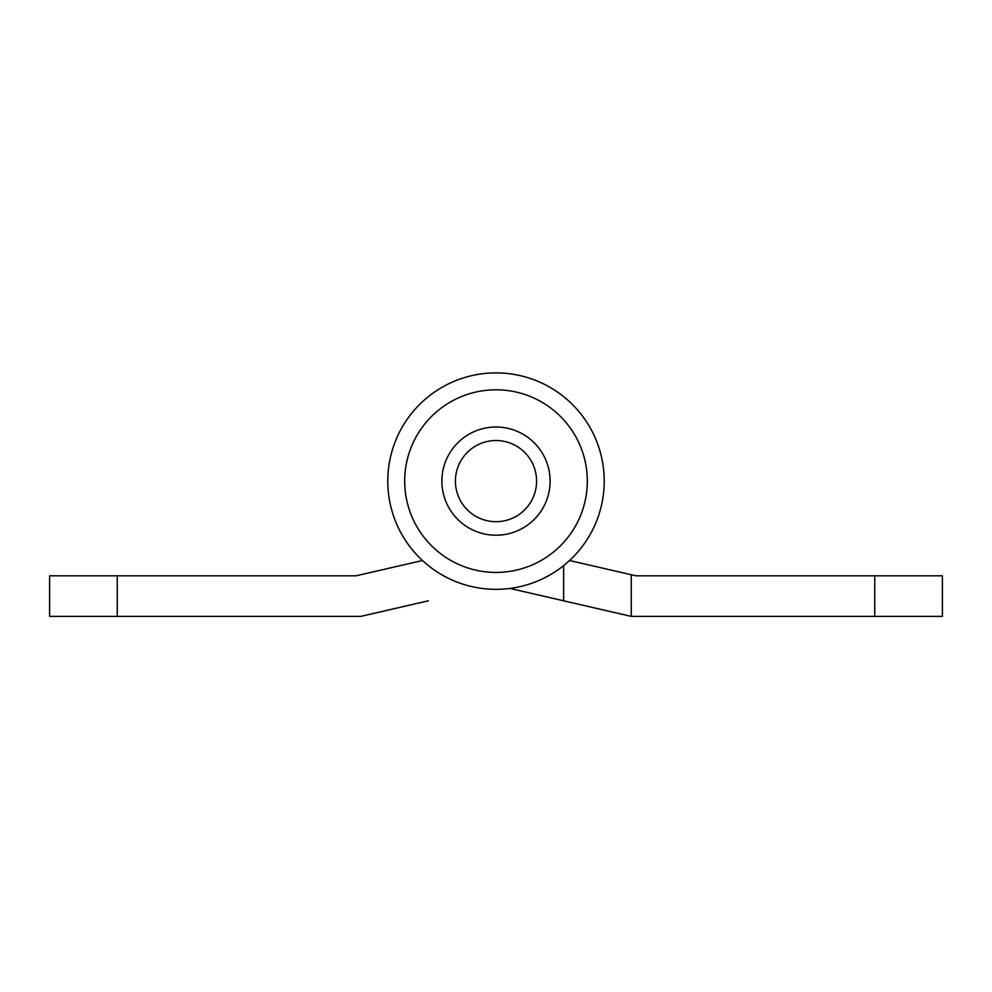 <?xml version="1.0" encoding="UTF-8"?>
<svg xmlns="http://www.w3.org/2000/svg" width="992" height="992" viewBox="0 0 992 992"><rect width="100%" height="100%" fill="white"/><g stroke="black" fill="none" stroke-linecap="round" stroke-linejoin="round"><path stroke-width="1.49" d="M604.215 481.12A108.215 108.215 0 0 0 496 372.893A108.215 108.215 0 0 0 387.785 481.12A108.215 108.215 0 0 0 496 589.335A108.215 108.215 0 0 0 604.215 481.12M587.314 481.12A91.314 91.314 0 0 0 496 389.806A91.314 91.314 0 0 0 404.686 481.12A91.314 91.314 0 0 0 496 572.421A91.314 91.314 0 0 0 587.314 481.12M496 521.693A40.585 40.585 0 0 0 536.585 481.12A40.585 40.585 0 0 0 496 440.535A40.585 40.585 0 0 0 455.415 481.12A40.585 40.585 0 0 0 496 521.693M496 427.006A54.114 54.114 0 0 1 550.114 481.12A54.114 54.114 0 0 1 496 535.221A54.114 54.114 0 0 1 441.886 481.12A54.114 54.114 0 0 1 496 427.006M422.468 560.517L356.116 575.806L117.242 575.806L117.242 616.392L360.728 616.392L428.358 600.805M117.242 616.392L49.6 616.392L49.6 575.806L117.242 575.806M874.758 616.392L874.758 575.806L942.4 575.806L942.4 616.392L631.272 616.392L509.925 588.43L563.642 600.805L563.642 565.589M874.758 575.806L635.884 575.806L631.272 574.74L631.272 616.392M569.532 560.517L631.272 574.74"/></g></svg>
